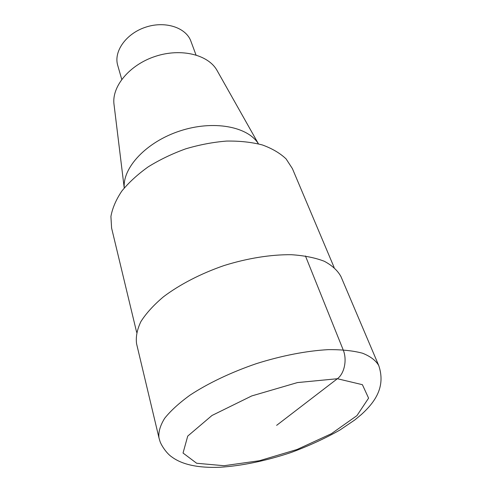 <?xml version="1.0" encoding="UTF-8"?>
<svg xmlns="http://www.w3.org/2000/svg" width="492" height="492" viewBox="0 0 492 492"><rect width="100%" height="100%" fill="white"/><g stroke="black" fill="none" stroke-linecap="round" stroke-linejoin="round"><path stroke-width="0.74" d="M334.117 267.414L292.396 168.602L286.073 158.885C279.985 153.117 272.051 148.461 262.285 144.931C251.584 142.163 239.696 140.878 226.621 141.069C213.128 142.157 199.494 144.746 185.73 148.83C172.218 153.713 159.715 159.715 148.209 166.85C137.569 174.457 128.763 182.544 121.788 191.117C116.02 199.758 112.397 208.214 110.915 216.474L111.598 228.048L136.653 332.34M258.454 143.861L217.101 70.565C208.54 54.747 181.161 47.792 155.324 56.371C129.439 64.796 111.524 86.641 114.021 104.458L124.23 187.993M258.411 143.849C247.913 126.487 213.368 119.876 179.857 130.983C146.29 141.936 122.41 167.754 124.261 187.956M190.914 41.254L190.914 41.254C186.111 27.601 165.275 20.639 145.724 27.165C126.112 33.511 113.474 51.482 117.711 65.319L121.739 79.372M340.974 276.609L340.974 276.609C337.703 270.582 332.155 265.471 324.333 261.283C315.249 257.759 304.277 255.563 291.424 254.715C271.074 254.475 247.562 258.208 224.1 265.539C200.865 273.558 179.721 284.511 163.479 296.774C153.639 305.089 146.112 313.361 140.89 321.596C137.077 329.609 135.644 337.008 136.591 343.803L136.591 343.803M305.452 255.963L343.152 349.806C347.291 359.56 344.486 373.594 337.377 378.729L276.639 425.346M378.748 365.544C375.839 360.495 370.458 356.392 362.592 353.238C353.33 350.741 341.952 349.535 328.447 349.634C306.965 350.778 281.768 355.624 256.357 363.649C231.142 372.272 207.981 383.317 190.017 395.15C179.088 403.083 170.638 410.802 164.66 418.311C160.208 425.518 158.301 432.013 158.959 437.8L159.826 440.814C160.743 444.399 166.253 453.273 171.868 456.988C182.304 464.7 198.399 468.126 220.152 467.252C242.279 465.77 265.895 460.863 290.993 452.535C308.644 445.992 324.923 438.513 339.837 430.088L354.72 420.014L361.337 414.553C374.972 402.155 385.949 386.903 378.748 365.538L340.968 276.602M224.032 465.715L259.438 460.727L297.082 449.485L331.393 433.704L356.934 415.635L368.588 398.145L362.401 384.689L337.377 378.729L297.426 382.579L251.726 395.937L211.984 415.482L187.723 436.103L183.042 453.034L196.659 463.261L224.032 465.715M190.908 41.254L196 54.95M136.585 343.797L158.959 437.8"/></g></svg>
